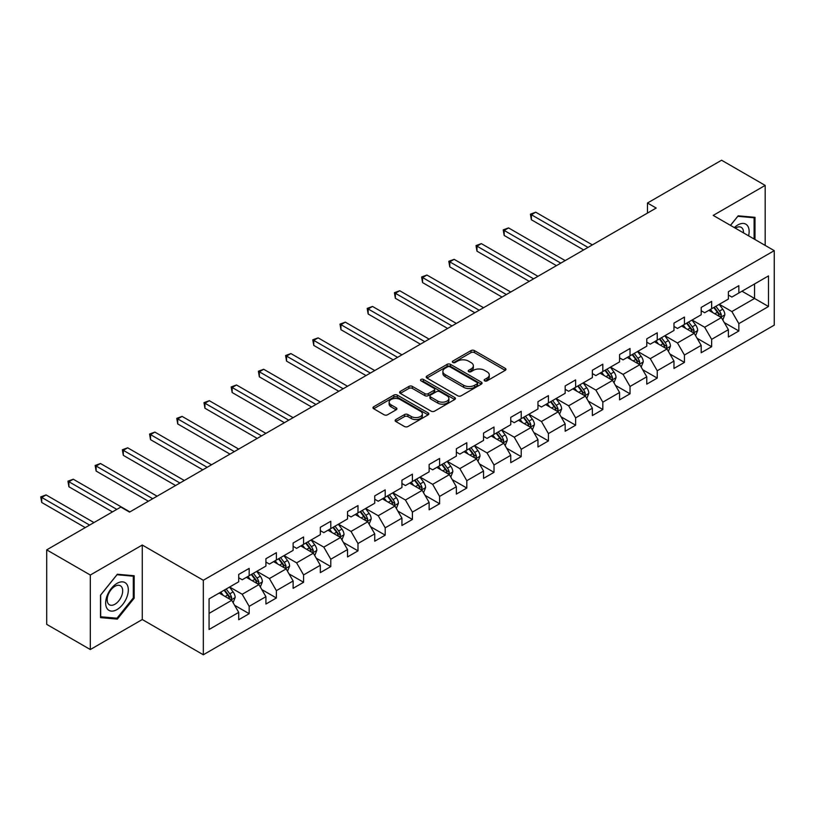 <?xml version="1.0" encoding="UTF-8"?>
<svg xmlns="http://www.w3.org/2000/svg" width="815" height="815" viewBox="0 0 815 815"><rect width="100%" height="100%" fill="white"/><g stroke="black" fill="none" stroke-linecap="round" stroke-linejoin="round"><path stroke-width="1.22" d="M484.64 380.849A1.691 0.978 0 0 0 487.044 380.849L505.229 370.346A2.425 1.396 0 0 0 505.942 369.358A2.425 1.396 0 0 0 505.229 368.37L474.422 350.582A2.425 1.396 0 0 0 470.999 350.582L452.804 361.086A1.691 0.978 0 0 0 452.315 361.779A1.691 0.978 0 0 0 452.804 362.471A1.691 0.978 0 0 0 455.208 362.471L457.561 361.106A7.742 4.472 0 0 1 468.513 361.106L471.08 362.594A7.742 4.472 0 0 1 473.352 365.752A7.742 4.472 0 0 1 471.08 368.92L468.727 370.275A1.691 0.978 0 0 0 468.228 370.968A1.691 0.978 0 0 0 468.727 371.66A1.691 0.978 0 0 0 471.121 371.66L473.474 370.295A7.742 4.472 0 0 1 484.426 370.295L487.003 371.783A7.742 4.472 0 0 1 489.265 374.941A7.742 4.472 0 0 1 487.003 378.109L484.64 379.464A1.691 0.978 0 0 0 484.151 380.157A1.691 0.978 0 0 0 484.64 380.849L484.64 379.464M395.846 419.562A2.425 1.396 0 0 0 395.143 420.55A2.425 1.396 0 0 0 395.846 421.538L404.495 426.53A2.425 1.396 0 0 0 407.918 426.53L428.12 414.866A2.425 1.396 0 0 0 428.822 413.877A2.425 1.396 0 0 0 428.12 412.889L397.302 395.102A2.425 1.396 0 0 0 393.879 395.102L373.688 406.767A2.425 1.396 0 0 0 372.975 407.755A2.425 1.396 0 0 0 373.688 408.743L384.12 414.774A2.425 1.396 0 0 0 387.553 414.774L396.192 409.782A2.425 1.396 0 0 0 396.905 408.794A2.425 1.396 0 0 0 396.192 407.806L391.017 404.811A6.479 3.739 0 0 1 389.122 402.172A6.479 3.739 0 0 1 393.115 398.718A6.479 3.739 0 0 1 400.175 399.523L420.459 411.239A6.479 3.739 0 0 1 422.353 413.877A6.479 3.739 0 0 1 418.36 417.331A6.479 3.739 0 0 1 411.3 416.526L407.918 414.57A2.425 1.396 0 0 0 404.495 414.57L395.846 419.562L395.846 421.538M142.279 545.031L90.312 575.033L46.71 549.86L46.71 624.361L90.312 649.535L142.279 619.532L203.312 654.771L203.312 580.27L142.279 545.031L142.279 619.532M765.183 245.407L765.183 185.402L713.217 215.405L774.25 250.643L203.312 580.27M765.183 185.402L721.581 160.229L647.477 203.017L647.477 213.082M46.71 549.86L120.824 507.073L129.544 512.105L656.187 208.049L647.477 203.017M457.724 395.795A2.425 1.396 0 0 0 461.147 395.795L481.349 384.13A2.425 1.396 0 0 0 482.062 383.142A2.425 1.396 0 0 0 481.349 382.154L450.542 364.366A2.425 1.396 0 0 0 447.119 364.366L426.917 376.031A2.425 1.396 0 0 0 426.204 377.019A2.425 1.396 0 0 0 426.917 378.007L457.724 395.795M421.691 381.216A1.691 0.978 0 0 1 423.413 381.451L454.699 399.523L434.538 411.168A2.425 1.396 0 0 1 431.115 411.168L400.297 393.37L408.947 388.419L408.947 386.412L400.297 391.394A2.425 1.396 0 0 0 399.595 392.382A2.425 1.396 0 0 0 400.297 393.37L400.297 391.394M408.947 388.419A2.425 1.396 0 0 1 412.37 388.419L412.37 386.412A2.425 1.396 0 0 0 408.947 386.412M412.37 386.412L424.86 393.625A2.425 1.396 0 0 0 428.282 393.625L434.018 390.314A2.425 1.396 0 0 0 434.731 389.326A2.425 1.396 0 0 0 434.018 388.337L421.009 380.819A1.691 0.978 0 0 1 420.52 380.136A1.691 0.978 0 0 1 421.559 379.23A1.691 0.978 0 0 1 423.413 379.444L454.729 397.526A2.425 1.396 0 0 1 455.442 398.515A2.425 1.396 0 0 1 454.729 399.503L454.729 397.526M203.312 654.771L774.25 325.144L774.25 250.643M234.618 605.29L249.176 613.695L249.176 606.34L265.914 596.682L265.914 604.027L276.377 597.986L276.377 590.641L293.125 580.973L293.125 588.318L303.588 582.277L303.588 574.932L320.326 565.264L320.326 572.619L330.788 566.578L330.788 559.222L347.526 549.565L347.526 556.91L357.989 550.869L357.989 543.524L374.737 533.856L374.737 541.201L385.2 535.16L385.2 527.814L401.938 518.146L401.938 525.502L412.4 519.461L412.4 512.105L429.138 502.437L429.138 509.793L439.601 503.752L439.601 496.396L456.349 486.738L456.349 494.084L466.812 488.042L466.812 480.697L483.55 471.029L483.55 478.374L494.012 472.343L494.012 464.988L510.75 455.32L510.75 462.676L521.213 456.634L521.213 449.279L537.961 439.621L537.961 446.966L548.424 440.925L548.424 433.58L565.162 423.912L565.162 431.257L575.624 425.216L575.624 417.871L592.362 408.203L592.362 415.558L602.825 409.517L602.825 402.162L619.573 392.494L619.573 399.849L630.036 393.808L630.036 386.463L646.774 376.795L646.774 384.14L657.236 378.099L657.236 370.754L673.974 361.086L673.974 368.441L684.437 362.4L684.437 355.045L701.185 345.377L701.185 352.732L711.648 346.691L711.648 339.335L728.386 329.678L728.386 337.023L738.848 330.982L738.848 323.637L768.494 306.522L768.494 275.908L754.547 283.966L754.547 298.463L768.494 306.522M249.176 613.695L238.714 619.736L238.714 612.381L209.068 629.496L209.068 598.893L238.714 581.778L238.714 574.432L249.176 568.391L249.176 575.736L265.914 566.068L265.914 558.723L276.377 552.682L276.377 560.027L293.125 550.37L293.125 543.014L303.588 536.973L303.588 544.328L320.326 534.66L320.326 527.305L330.788 521.264L330.788 528.619L347.526 518.951L347.526 511.606L357.989 505.565L357.989 512.91L374.737 503.242L374.737 495.897L385.2 489.856L385.2 497.211L401.938 487.543L401.938 480.188L412.4 474.147L412.4 481.502L429.138 471.834L429.138 464.489L439.601 458.448L439.601 465.793L456.349 456.125L456.349 448.78L466.812 442.739L466.812 450.084L483.55 440.426L483.55 433.071L494.012 427.029L494.012 434.385L510.75 424.717L510.75 417.362L521.213 411.331L521.213 418.676L537.961 409.008L537.961 401.663L548.424 395.621L548.424 402.967L565.162 393.309L565.162 385.953L575.624 379.912L575.624 387.268L592.362 377.6L592.362 370.244L602.825 364.203L602.825 371.559L619.573 361.891L619.573 354.545L630.036 348.504L630.036 355.849L646.774 346.181L646.774 338.836L657.236 332.795L657.236 340.14L673.974 330.483L673.974 323.127L684.437 317.086L684.437 324.441L701.185 314.773L701.185 307.428L711.648 301.387L711.648 308.732L728.386 299.064L728.386 291.719L738.848 285.678L738.848 293.023L768.494 275.908M246.385 577.346L258.946 584.6L242.198 594.267L229.647 587.014M238.714 577.754L242.198 579.76L249.176 575.736M242.198 594.267L249.176 606.34M258.946 584.6L265.914 596.682M273.585 561.637L286.147 568.89L269.408 578.558L256.847 571.305M265.914 562.044L269.408 564.062L276.377 560.027M269.408 578.558L276.377 590.641M286.147 568.89L293.125 580.973M300.796 545.938L313.347 553.181L296.609 562.849L284.048 555.606M293.125 546.335L296.609 548.352L303.588 544.328M296.609 562.849L303.588 574.932M313.347 553.181L320.326 565.264M327.997 530.229L340.558 537.482L323.81 547.14L311.259 539.897M320.326 530.636L323.81 532.643L330.788 528.619M323.81 547.14L330.788 559.222M340.558 537.482L347.526 549.565M355.197 514.52L367.759 521.773L351.021 531.441L338.459 524.188M347.526 514.927L351.021 516.944L357.989 512.91M351.021 531.441L357.989 543.524M367.759 521.773L374.737 533.856M382.408 498.821L394.959 506.064L378.221 515.732L365.66 508.479M374.737 499.218L378.221 501.235L385.2 497.211M378.221 515.732L385.2 527.814M394.959 506.064L401.938 518.146M409.609 483.112L422.17 490.365L405.422 500.023L392.871 492.78M401.938 483.509L405.422 485.526L412.4 481.502M405.422 500.023L412.4 512.105M422.17 490.365L429.138 502.437M436.809 467.403L449.371 474.656L432.633 484.324L420.071 477.07M429.138 467.81L432.633 469.817L439.601 465.793M432.633 484.324L439.601 496.396M449.371 474.656L456.349 486.738M464.02 451.704L476.571 458.947L459.833 468.615L447.272 461.361M456.349 452.101L459.833 454.118L466.812 450.084M459.833 468.615L466.812 480.697M476.571 458.947L483.55 471.029M491.221 435.994L503.782 443.238L487.034 452.906L474.483 445.662M483.55 436.392L487.034 438.409L494.012 434.385M487.034 452.906L494.012 464.988M503.782 443.238L510.75 455.32M518.422 420.285L530.983 427.539L514.245 437.197L501.683 429.953M510.75 420.693L514.245 422.7L521.213 418.676M514.245 437.197L521.213 449.279M530.983 427.539L537.961 439.621M545.632 404.576L558.183 411.83L541.445 421.498L528.894 414.244M537.961 404.984L541.445 407.001L548.424 402.967M541.445 421.498L548.424 433.58M558.183 411.83L565.162 423.912M572.833 388.877L585.394 396.121L568.646 405.788L556.095 398.535M565.162 389.275L568.646 391.292L575.624 387.268M568.646 405.788L575.624 417.871M585.394 396.121L592.362 408.203M600.044 373.168L612.595 380.422L595.857 390.079L583.295 382.836M592.362 373.576L595.857 375.583L602.825 371.559M595.857 390.079L602.825 402.162M612.595 380.422L619.573 392.494M627.244 357.459L639.795 364.713L623.057 374.38L610.506 367.127M619.573 357.866L623.057 359.873L630.036 355.849M623.057 374.38L630.036 386.463M639.795 364.713L646.774 376.795M654.445 341.76L667.006 349.003L650.258 358.671L637.707 351.418M646.774 342.157L650.258 344.174L657.236 340.14M650.258 358.671L657.236 370.754M667.006 349.003L673.974 361.086M681.656 326.051L694.207 333.294L677.469 342.962L664.908 335.719M673.974 326.448L677.469 328.465L684.437 324.441M677.469 342.962L684.437 355.045M694.207 333.294L701.185 345.377M708.856 310.342L721.407 317.595L704.669 327.253L692.118 320.01M701.185 310.749L704.669 312.756L711.648 308.732M704.669 327.253L711.648 339.335M721.407 317.595L728.386 329.678M741.986 291.21L754.547 298.463L731.87 311.554L719.319 304.301M728.386 295.04L731.87 297.057L738.848 293.023M731.87 311.554L738.848 323.637M90.312 575.033L90.312 649.535M209.068 613.389L231.735 600.298L219.184 593.055M231.735 600.298L238.714 612.381M724.291 322.577L738.848 330.982M697.08 338.286L711.648 346.691M669.879 353.985L684.437 362.4M642.678 369.694L657.236 378.099M615.468 385.403L630.036 393.808M588.267 401.102L602.825 409.517M561.066 416.811L575.624 425.216M533.856 432.521L548.424 440.925M506.655 448.23L521.213 456.634M479.454 463.929L494.012 472.343M452.244 479.638L466.812 488.042M425.043 495.347L439.601 503.752M397.842 511.046L412.4 519.461M370.631 526.755L385.2 535.16M343.431 542.464L357.989 550.869M316.23 558.173L330.788 566.578M289.019 573.872L303.588 582.277M261.819 589.581L276.377 597.986M754.985 239.518L754.985 217.32L738.156 215.822L730.474 225.368M100.51 617.617L117.34 619.115L134.169 598.179L134.169 575.747L117.34 574.239L100.51 595.174L100.51 617.617M133.293 597.68L134.169 598.179M115.567 618.086L117.34 619.115M485.322 381.084L487.003 380.116A7.742 4.472 0 0 0 489.265 376.958L489.265 374.941M473.352 365.752L473.352 367.769A7.742 4.472 0 0 1 471.08 370.927L469.399 371.895M505.198 370.367L474.422 352.6A2.425 1.396 0 0 0 470.999 352.6L453.486 362.706M481.319 384.15L450.542 366.383A2.425 1.396 0 0 0 447.119 366.383L426.948 378.028M477.07 383.834A1.691 0.978 0 0 0 477.57 383.142A1.691 0.978 0 0 0 477.07 382.459L450.023 366.842A1.691 0.978 0 0 0 447.629 366.842L445.143 368.268A7.742 4.472 0 0 0 442.881 371.436A7.742 4.472 0 0 0 445.143 374.594L463.633 385.271A7.742 4.472 0 0 0 474.585 385.271L477.07 383.834L477.07 385.852A1.691 0.978 0 0 0 477.57 385.159L477.57 383.142M442.881 371.436L442.881 373.453A7.742 4.472 0 0 0 445.143 376.612L445.143 374.594M477.07 385.852L474.585 387.288A7.742 4.472 0 0 1 463.633 387.288L445.143 376.612M412.37 388.419L424.86 395.632A2.425 1.396 0 0 0 428.282 395.632L434.018 392.321A2.425 1.396 0 0 0 434.731 391.332L434.731 389.326M437.828 401.112A6.479 3.739 0 0 0 444.888 401.917A6.479 3.739 0 0 0 448.882 398.464A6.479 3.739 0 0 0 446.987 395.825L439.845 391.699A2.425 1.396 0 0 0 436.422 391.699L430.687 395A2.425 1.396 0 0 0 429.974 395.998A2.425 1.396 0 0 0 430.687 396.987L437.828 401.112L437.828 403.119A6.479 3.739 0 0 0 444.888 403.934A6.479 3.739 0 0 0 448.882 400.481L448.882 398.464M429.974 395.998L429.974 398.005A2.425 1.396 0 0 0 430.687 398.993L430.687 396.987M437.828 403.119L430.687 398.993M422.353 413.877L422.353 415.895A6.479 3.739 0 0 1 418.36 419.348A6.479 3.739 0 0 1 411.3 418.533L407.918 416.587A2.425 1.396 0 0 0 404.495 416.587L395.886 421.559M389.122 402.172L389.122 404.179A6.479 3.739 0 0 0 391.017 406.828L391.017 404.811M396.161 409.802L391.017 406.828M428.079 414.886L397.302 397.119A2.425 1.396 0 0 0 393.879 397.119L373.718 408.763M722.793 319.979L724.861 314.753A6.54 3.769 -120 0 0 722.783 309.191L719.176 304.382M712.901 312.685L710.456 309.415M592.362 244.897L535.74 212.206L531.38 214.732L531.38 219.765L583.642 249.93M720.399 317.004L721.336 315.028A6.54 3.769 -120 0 0 719.462 311.096L715.865 306.297M714.225 307.245L718.219 312.573A3.331 1.925 60 0 1 718.83 313.581L721.336 315.028M713.777 307.5L717.373 312.308A6.54 3.769 60 0 1 719.238 316.24M531.38 219.765L530.422 214.172L588.002 247.414M530.422 214.172L535.74 212.206M753.029 217.147L754.109 217.768L754.109 239.009M730.515 225.388L737.799 216.311L754.109 217.768M748.598 235.83A16.035 9.25 120 0 0 745.817 224.176A16.035 9.25 120 0 0 734.335 227.599M743.484 232.876A10.972 6.337 120 0 0 741.222 227.354A10.972 6.337 120 0 0 735.313 228.159M116.993 609.569A16.035 9.25 120 0 0 128.322 589.938A16.035 9.25 120 0 0 116.993 583.387A16.035 9.25 120 0 0 105.655 603.019A16.035 9.25 120 0 0 116.993 609.569M114.925 604.251A10.972 6.337 120 0 0 122.097 594.573A10.972 6.337 120 0 0 120.416 585.781A10.972 6.337 120 0 0 114.925 586.321A10.972 6.337 120 0 0 107.753 595.999A10.972 6.337 120 0 0 109.444 604.791A10.972 6.337 120 0 0 114.925 604.251M100.683 595.021L116.993 574.738L133.293 576.195L133.293 597.935L116.993 618.218L100.683 616.761L100.653 595.001M132.213 575.573L133.293 576.195M695.582 335.688L697.66 330.462A6.54 3.769 -120 0 0 695.572 324.89L691.976 320.091M685.7 328.384L683.255 325.124M565.162 260.606L508.54 227.915L504.179 230.431L504.179 235.464L556.441 265.639M693.198 332.714L694.136 330.737A6.54 3.769 -120 0 0 692.261 326.805L688.665 322.007M687.025 322.944L691.018 328.282A3.331 1.925 60 0 1 691.619 329.291L694.136 330.737M686.566 323.209L690.173 328.017A6.54 3.769 60 0 1 692.037 331.95M504.179 235.464L503.222 229.881L560.802 263.123M503.222 229.881L508.54 227.915M668.382 351.387L670.46 346.161A6.54 3.769 -120 0 0 668.371 340.599L664.775 335.8M658.5 344.093L656.055 340.833M537.961 276.316L481.339 243.624L476.979 246.14L476.979 251.173L529.241 281.348M665.987 348.423L666.925 346.446A6.54 3.769 -120 0 0 665.06 342.514L661.454 337.705M659.824 338.653L663.817 343.981A3.331 1.925 60 0 1 664.419 345L666.925 346.446M659.366 338.918L662.962 343.726A6.54 3.769 60 0 1 664.836 347.648M476.979 251.173L476.021 245.59L533.601 278.832M476.021 245.59L481.339 243.624M641.181 367.096L643.249 361.87A6.54 3.769 -120 0 0 641.161 356.308L637.564 351.499M631.289 359.802L628.844 356.532M510.75 292.014L454.128 259.333L449.768 261.849L449.768 266.882L502.03 297.057M638.787 364.132L639.724 362.145A6.54 3.769 -120 0 0 637.85 358.223L634.253 353.415M632.613 354.362L636.607 359.69A3.331 1.925 60 0 1 637.218 360.699L639.724 362.145M632.165 354.627L635.761 359.425A6.54 3.769 60 0 1 637.625 363.358M449.768 266.882L448.81 261.289L506.39 294.541M448.81 261.289L454.128 259.333M613.97 382.805L616.048 377.579A6.54 3.769 -120 0 0 613.96 372.017L610.364 367.208M604.088 375.501L601.643 372.241M483.55 307.724L426.928 275.032L422.567 277.548L422.567 282.591L474.829 312.756M611.586 379.831L612.523 377.854A6.54 3.769 -120 0 0 610.649 373.922L607.053 369.124M605.413 370.061L609.406 375.399A3.331 1.925 60 0 1 610.007 376.408L612.523 377.854M604.954 370.326L608.55 375.134A6.54 3.769 60 0 1 610.425 379.067M422.567 282.591L421.61 276.998L479.189 310.24M421.61 276.998L426.928 275.032M586.769 398.504L588.837 393.288A6.54 3.769 -120 0 0 586.759 387.716L583.153 382.918M576.888 391.21L574.443 387.95M456.349 323.433L399.727 290.741L395.367 293.257L395.367 298.29L447.629 328.465M584.375 395.54L585.313 393.564A6.54 3.769 -120 0 0 583.448 389.631L579.842 384.823M578.212 385.77L582.195 391.098A3.331 1.925 60 0 1 582.807 392.117L585.313 393.564M577.754 386.035L581.35 390.843A6.54 3.769 60 0 1 583.224 394.766M395.367 298.29L394.399 292.707L451.989 325.949M394.399 292.707L399.727 290.741M559.569 414.214L561.637 408.987A6.54 3.769 -120 0 0 559.548 403.425L555.952 398.616M549.677 406.919L547.232 403.649M429.138 339.142L372.516 306.45L368.156 308.966L368.156 313.999L420.418 344.174M557.175 411.249L558.112 409.273A6.54 3.769 -120 0 0 556.238 405.34L552.641 400.532M551.001 401.479L554.995 406.807A3.331 1.925 60 0 1 555.606 407.816L558.112 409.273M550.543 401.744L554.149 406.542A6.54 3.769 60 0 1 556.013 410.475M368.156 313.999L367.198 308.406L424.778 341.658M367.198 308.406L372.516 306.45M532.358 429.923L534.436 424.697A6.54 3.769 -120 0 0 532.348 419.134L528.752 414.326M522.476 422.628L520.031 419.358M401.938 354.841L345.315 322.149L340.955 324.665L340.955 329.708L393.217 359.873M529.974 426.948L530.901 424.972A6.54 3.769 -120 0 0 529.037 421.039L525.441 416.241M523.8 417.188L527.794 422.516A3.331 1.925 60 0 1 528.395 423.525L530.901 424.972M523.342 417.443L526.938 422.252A6.54 3.769 60 0 1 528.813 426.184M340.955 329.708L339.998 324.115L397.577 357.357M339.998 324.115L345.315 322.149M505.157 445.632L507.225 440.406A6.54 3.769 -120 0 0 505.147 434.833L501.541 430.035M495.276 438.327L492.831 435.067M374.737 370.55L318.115 337.858L313.755 340.375L313.755 345.407L366.017 375.583M502.763 442.657L503.701 440.681A6.54 3.769 -120 0 0 501.836 436.748L498.23 431.95M496.6 432.887L500.583 438.226A3.331 1.925 60 0 1 501.194 439.234L503.701 440.681M496.141 433.152L499.738 437.961A6.54 3.769 60 0 1 501.612 441.893M313.755 345.407L312.787 339.824L370.377 373.066M312.787 339.824L318.115 337.858M477.957 461.331L480.025 456.105A6.54 3.769 -120 0 0 477.936 450.542L474.34 445.734M468.065 454.037L465.62 450.777M347.526 386.259L290.904 353.567L286.544 356.084L286.544 361.116L338.806 391.292M475.563 458.366L476.5 456.39A6.54 3.769 -120 0 0 474.625 452.457L471.029 447.649M469.389 448.596L473.383 453.924A3.331 1.925 60 0 1 473.984 454.943L476.5 456.39M468.931 448.861L472.537 453.66A6.54 3.769 60 0 1 474.401 457.592M286.544 361.116L285.586 355.534L343.166 388.775M285.586 355.534L290.904 353.567M450.746 477.04L452.824 471.814A6.54 3.769 -120 0 0 450.736 466.251L447.14 461.443M440.864 469.746L438.419 466.475M320.326 401.958L263.703 369.277L259.343 371.793L259.343 376.825L311.605 407.001M448.362 474.065L449.289 472.089A6.54 3.769 -120 0 0 447.425 468.167L443.829 463.358M442.188 464.305L446.182 469.634A3.331 1.925 60 0 1 446.783 470.642L449.289 472.089M441.73 464.57L445.326 469.369A6.54 3.769 60 0 1 447.201 473.301M259.343 376.825L258.386 371.233L315.965 404.485M258.386 371.233L263.703 369.277M423.545 492.749L425.613 487.523A6.54 3.769 -120 0 0 423.535 481.96L419.929 477.152M413.663 485.445L411.218 482.185M293.125 417.667L236.493 384.975L232.143 387.492L232.143 392.524L284.404 422.7M421.151 489.774L422.089 487.798A6.54 3.769 -120 0 0 420.214 483.865L416.618 479.067M414.978 480.004L418.971 485.343A3.331 1.925 60 0 1 419.582 486.351L422.089 487.798M414.529 480.269L418.126 485.078A6.54 3.769 60 0 1 420 489.01M232.143 392.524L231.175 386.942L288.765 420.183M231.175 386.942L236.493 384.975M396.335 508.448L398.413 503.222A6.54 3.769 -120 0 0 396.324 497.659L392.728 492.861M386.453 501.154L384.008 497.894M265.914 433.376L209.292 400.685L204.932 403.201L204.932 408.234L257.194 438.409M393.951 505.483L394.888 503.507A6.54 3.769 -120 0 0 393.013 499.575L389.417 494.766M387.777 495.714L391.771 501.042A3.331 1.925 60 0 1 392.372 502.06L394.888 503.507M387.319 495.978L390.925 500.787A6.54 3.769 60 0 1 392.789 504.709M204.932 408.234L203.974 402.651L261.554 435.893M203.974 402.651L209.292 400.685M369.134 524.157L371.212 518.931A6.54 3.769 -120 0 0 369.124 513.369L365.528 508.56M359.252 516.863L356.807 513.593M238.714 449.085L182.091 416.394L177.731 418.91L177.731 423.943L229.993 454.118M366.75 521.192L367.677 519.216A6.54 3.769 -120 0 0 365.813 515.284L362.217 510.475M360.576 511.423L364.57 516.751A3.331 1.925 60 0 1 365.171 517.759L367.677 519.216M360.118 511.688L363.714 516.486A6.54 3.769 60 0 1 365.589 520.418M177.731 423.943L176.774 418.35L234.353 451.602M176.774 418.35L182.091 416.394M341.933 539.866L344.001 534.64A6.54 3.769 -120 0 0 341.923 529.078L338.317 524.269M332.051 532.572L329.606 529.302M211.503 464.784L154.881 432.093L150.53 434.609L150.53 439.652L202.792 469.817M339.539 536.891L340.476 534.915A6.54 3.769 -120 0 0 338.602 530.983L335.006 526.184M333.366 527.132L337.359 532.46A3.331 1.925 60 0 1 337.97 533.468L340.476 534.915M332.917 527.386L336.514 532.195A6.54 3.769 60 0 1 338.388 536.127M150.53 439.652L149.563 434.059L207.153 467.301M149.563 434.059L154.881 432.093M314.722 555.575L316.801 550.349A6.54 3.769 -120 0 0 314.712 544.777L311.116 539.978M304.841 548.271L302.396 545.011M184.302 480.493L127.68 447.802L123.32 450.318L123.32 455.351L175.582 485.526M312.339 552.601L313.276 550.624A6.54 3.769 -120 0 0 311.401 546.692L307.805 541.894M306.165 542.831L310.158 548.169A3.331 1.925 60 0 1 310.76 549.178L313.276 550.624M305.707 543.096L309.313 547.904A6.54 3.769 60 0 1 311.177 551.837M123.32 455.351L122.362 449.768L179.942 483.01M122.362 449.768L127.68 447.802M287.522 571.274L289.6 566.048A6.54 3.769 -120 0 0 287.512 560.486L283.915 555.677M277.64 563.98L275.195 560.72M157.101 496.203L100.479 463.511L96.119 466.027L96.119 471.06L148.381 501.235M285.138 568.31L286.065 566.333A6.54 3.769 -120 0 0 284.201 562.401L280.594 557.592M278.964 558.54L282.958 563.868A3.331 1.925 60 0 1 283.559 564.877L286.065 566.333M278.506 558.805L282.102 563.603A6.54 3.769 60 0 1 283.977 567.535M96.119 471.06L95.161 465.477L152.741 498.719M95.161 465.477L100.479 463.511M260.321 586.983L262.389 581.757A6.54 3.769 -120 0 0 260.311 576.195L256.705 571.386M250.429 579.689L247.984 576.419M129.891 511.902L73.269 479.22L68.908 481.736L68.908 486.769L112.46 511.902M257.927 584.009L258.864 582.032A6.54 3.769 -120 0 0 256.99 578.11L253.394 573.302M251.754 574.249L255.747 579.577A3.331 1.925 60 0 1 256.358 580.586L258.864 582.032M251.305 574.514L254.901 579.312A6.54 3.769 60 0 1 256.776 583.245M68.908 486.769L67.951 481.176L116.82 509.385M67.951 481.176L73.269 479.22M233.11 602.692L235.189 597.466A6.54 3.769 -120 0 0 233.1 591.894L229.504 587.095M223.229 595.388L220.784 592.128M93.969 522.578L46.068 494.919L41.708 497.435L41.708 502.468L85.249 527.611M230.726 599.718L231.664 597.741A6.54 3.769 -120 0 0 229.789 593.809L226.193 589.011M224.553 589.948L228.546 595.286A3.331 1.925 60 0 1 229.147 596.295L231.664 597.741M224.094 590.213L227.701 595.021A6.54 3.769 60 0 1 229.565 598.954M41.708 502.468L40.75 496.885L89.609 525.094M40.75 496.885L46.068 494.919M487.003 380.116L487.003 378.109M468.727 371.66L468.727 370.275M471.08 370.927L471.08 368.92M452.804 362.471L452.804 361.086M470.999 352.6L470.999 350.582M474.422 352.6L474.422 350.582M505.229 370.346L505.229 368.37M426.917 378.007L426.917 376.031M447.119 366.383L447.119 364.366M450.542 366.383L450.542 364.366M481.349 384.13L481.349 382.154M463.633 387.288L463.633 385.271M474.585 387.288L474.585 385.271M424.86 395.632L424.86 393.625M428.282 395.632L428.282 393.625M434.018 392.321L434.018 390.314M423.413 381.451L423.413 379.444M404.495 416.587L404.495 414.57M407.918 416.587L407.918 414.57M411.3 418.533L411.3 416.526M396.192 409.782L396.192 407.806M373.688 408.743L373.688 406.767M393.879 397.119L393.879 395.102M397.302 397.119L397.302 395.102M428.12 414.866L428.12 412.889M720.766 317.218L724.82 314.875M719.462 311.096L722.783 309.191M714.816 313.785L717.373 312.308M693.565 332.928L697.62 330.584M692.261 326.805L695.572 324.89M687.616 329.494L690.173 328.017M666.354 348.637L670.409 346.294M665.06 342.514L668.371 340.599M660.405 345.193L662.962 343.726M639.154 364.336L643.208 362.003M637.85 358.223L641.161 356.308M633.204 360.902L635.761 359.425M611.953 380.045L616.008 377.702M610.649 373.922L613.96 372.017M606.003 376.612L608.55 375.134M584.742 395.754L588.797 393.411M583.448 389.631L586.759 387.716M578.793 392.31L581.35 390.843M557.542 411.453L561.596 409.12M556.238 405.34L559.548 403.425M551.592 408.02L554.149 406.542M530.341 427.162L534.395 424.819M529.037 421.039L532.348 419.134M524.391 423.729L526.938 422.252M503.13 442.871L507.185 440.528M501.836 436.748L505.147 434.833M497.181 439.438L499.738 437.961M475.929 458.58L479.984 456.237M474.625 452.457L477.936 450.542M469.98 455.137L472.537 453.66M448.729 474.279L452.783 471.936M447.425 468.167L450.736 466.251M442.779 470.846L445.326 469.369M421.518 489.988L425.573 487.645M420.214 483.865L423.535 481.96M415.569 486.555L418.126 485.078M394.317 505.697L398.372 503.354M393.013 499.575L396.324 497.659M388.368 502.254L390.925 500.787M367.117 521.396L371.171 519.063M365.813 515.284L369.124 513.369M361.167 517.963L363.714 516.486M339.906 537.105L343.961 534.762M338.602 530.983L341.923 529.078M333.956 533.672L336.514 532.195M312.705 552.815L316.76 550.471M311.401 546.692L314.712 544.777M306.756 549.381L309.313 547.904M285.505 568.513L289.559 566.181M284.201 562.401L287.512 560.486M279.545 565.08L282.102 563.603M258.294 584.223L262.349 581.879M256.99 578.11L260.311 576.195M252.344 580.789L254.901 579.312M231.093 599.932L235.148 597.589M229.789 593.809L233.1 591.894M225.144 596.499L227.701 595.021"/></g></svg>
